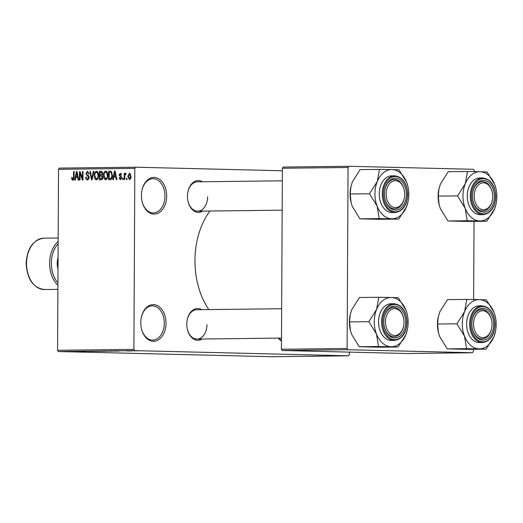 <?xml version="1.0" encoding="UTF-8"?>
<svg xmlns="http://www.w3.org/2000/svg" width="523" height="523" viewBox="0 0 523 523"><rect width="100%" height="100%" fill="white"/><g stroke="black" fill="none" stroke-linecap="round" stroke-linejoin="round"><path stroke-width="0.78" d="M166.68 196.079A18.344 12.624 -90.7 0 1 156.148 213.894A18.344 12.624 -90.7 0 1 142.151 201.734A18.344 12.624 -90.7 0 1 141.432 195.471A18.344 12.624 -90.7 0 1 142.014 190.097A18.344 12.624 -90.7 0 1 156.024 177.683A18.344 12.624 -90.7 0 1 166.68 196.079M142.106 201.538A17.122 11.781 89.3 0 0 153.37 212.907A17.122 11.781 89.3 0 0 164.954 196.073A17.122 11.781 89.3 0 0 152.964 178.663A17.122 11.781 89.3 0 0 141.975 190.294M166.013 323.26A18.344 12.624 -90.7 0 1 155.481 341.074A18.344 12.624 -90.7 0 1 141.491 328.915A18.344 12.624 -90.7 0 1 140.765 322.652A18.344 12.624 -90.7 0 1 141.347 317.278A18.344 12.624 -90.7 0 1 155.357 304.863A18.344 12.624 -90.7 0 1 166.013 323.26M141.439 328.719A17.122 11.781 89.3 0 0 152.709 340.087A17.122 11.781 89.3 0 0 164.287 323.253A17.122 11.781 89.3 0 0 152.298 305.844A17.122 11.781 89.3 0 0 141.308 317.474M202.126 339.022A15.899 10.944 -90.7 0 1 187.43 329.562A15.899 10.944 -90.7 0 1 186.803 324.129A15.899 10.944 -90.7 0 1 187.312 319.475A15.899 10.944 -90.7 0 1 201.78 309.668M187.384 329.366A14.677 10.1 89.3 0 0 197.034 339.081A14.677 10.1 89.3 0 0 206.958 324.652M202.8 211.109A15.899 10.944 -90.7 0 1 188.097 201.649A15.899 10.944 -90.7 0 1 187.476 196.217A15.899 10.944 -90.7 0 1 187.979 191.562A15.899 10.944 -90.7 0 1 202.447 181.756M188.051 201.453A14.677 10.1 89.3 0 0 197.701 211.168A14.677 10.1 89.3 0 0 207.624 196.74M281.485 341.094A15.899 10.944 -90.7 0 1 278.367 338.12M278.759 338.113A14.677 10.1 89.3 0 0 281.485 340.31M208.834 309.59A68.493 47.129 -90.7 0 1 194.968 260.362A68.493 47.129 -90.7 0 1 209.932 211.024M282.374 170.753L135.686 167.203L134.836 168.406L133.895 349.39L134.725 350.632L58.406 351.534L57.576 350.292L133.895 349.39M134.836 168.406L58.524 169.308L59.367 168.105L135.686 167.203M135.241 350.848L135.823 350.881M131.45 350.848L130.802 350.796M130.521 350.953L125.677 350.861L130.521 350.953M116.041 351.09L116.93 351.096M106.862 351.234L99.22 351.116L106.849 351.175C107.947 351.201 107.947 351.221 106.862 351.234C107.947 351.221 107.947 351.201 106.849 351.175L106.862 351.234M104.005 351.11L104.633 351.136M97.794 351.345L89.681 351.227L97.794 351.345M85.752 351.489L79.293 351.351L85.752 351.489M77.358 351.574L73.403 351.417L77.358 351.554M79.176 351.554L78.659 351.528M58.406 351.534L272.195 356.719L348.514 355.81L134.725 350.632M81.019 351.541L76.253 351.384L81.019 351.541M93.342 351.397L86.478 351.279L93.342 351.338M102.92 351.253L96.16 351.149L102.979 351.266M95.382 351.175L96.16 351.149M112.197 351.142L105.437 351.038L112.262 351.155M104.659 351.064L105.437 351.038M119.094 351.09L114.328 350.933L119.094 351.09M128.913 350.972L127.501 350.959L128.913 350.972M132.783 350.926L131.378 350.913L132.783 350.926M138.105 350.868L136.699 350.855L138.105 350.868M127.043 178.278L127.037 179.5L126.474 179.507L126.481 178.284L127.043 178.278M124.794 176.297L124.775 179.526L124.213 179.533L124.245 173.309L124.807 173.303L124.807 174.296L125.487 173.185L126.017 173.512L125.853 174.401L124.905 175.028L124.794 176.297M123.173 178.323L123.167 179.546L122.598 179.552L122.604 178.33L123.173 178.323M120.349 179.69L118.976 177.709L119.545 177.591L120.388 178.801L121.159 177.827L119.074 175.035L120.355 173.244L121.656 175.009L121.088 175.127L120.375 174.133L119.636 174.898L121.722 177.663L120.283 179.69M113.851 177.101L113.347 179.664L112.759 179.67L114.517 171.086L115.112 171.08L116.871 179.624L116.283 179.631L115.805 177.075L113.851 177.101M105.659 179.866L104.044 178.539L103.502 175.61C103.391 173.185 104.129 171.675 105.705 171.08L105.718 171.08C107.254 171.622 107.967 173.08 107.856 175.46L107.28 178.539L105.659 179.866M96.382 179.977L94.768 178.65L94.225 175.721C94.114 173.296 94.846 171.786 96.428 171.191L96.441 171.191C97.971 171.734 98.69 173.191 98.579 175.565L98.004 178.65L96.382 179.977M72.834 180.252L71.952 179.664L71.625 177.598L72.194 177.48L72.867 179.252L73.475 178.598L73.593 171.577L74.161 171.57L74.129 177.375L72.789 180.252M72.841 179.252L73.913 179.278L72.841 179.252M58.524 169.308L57.576 350.292M75.776 177.552L75.273 180.115L74.678 180.121L76.443 171.544L77.038 171.531L78.796 180.075L78.202 180.082L77.724 177.526L75.776 177.552M80.039 173.205L80.006 180.056L79.437 180.062L79.483 171.505L80.084 171.498L82.431 178.33L82.471 171.472L83.033 171.466L82.987 180.023L82.386 180.03L80.039 173.205L80.679 173.224M87.524 180.082C86.302 179.912 85.68 178.958 85.667 177.212L86.23 177.094L87.576 179.082L88.727 177.598L85.844 173.662L87.465 171.302L89.152 173.839L88.59 173.956L87.478 172.302L86.413 173.688L86.583 174.558L88.446 175.551L89.296 177.578L87.472 180.082M93.872 171.335L92.055 179.919L91.499 179.925L89.871 171.381L90.453 171.374L91.747 178.918L93.277 171.341L93.872 171.335L93.277 171.341M101.233 171.25L102.704 173.381L102.09 175.185L102.848 177.271C102.828 178.879 102.253 179.729 101.116 179.807L99.363 179.827L99.409 171.269L101.201 171.25M110.536 171.145L111.164 171.289L112.458 175.349C112.595 177.781 111.87 179.232 110.301 179.696L108.64 179.716L108.686 171.158L110.412 171.139M131.005 176.277C131.103 178.062 130.573 179.16 129.416 179.585L127.86 176.375L129.449 173.133L131.005 176.277M349.371 352.116L349.357 354.614L348.514 355.81M282.276 350.495L406.842 353.509L472.511 352.731L347.945 349.717L282.276 350.495L281.439 349.246L347.109 348.468L347.945 349.717M348.057 167.484L282.387 168.262L283.237 167.059L348.906 166.281L348.057 167.484L347.109 348.468M282.387 168.262L281.439 349.246M474.302 171.596L474.309 170.544L473.472 169.302L348.906 166.281M474.041 221.353L473.635 299.509M473.374 349.272L473.361 351.528L472.511 352.731M282.322 180.808L197.354 181.821A14.677 10.1 89.3 0 0 187.94 191.764M281.655 308.72L196.681 309.734A14.677 10.1 89.3 0 0 187.267 319.677M73.723 179.703L71.952 179.664M72.194 177.617L71.625 177.598M74.057 178.611L73.475 178.598M74.161 171.59L73.593 171.577M77.038 171.557L76.443 171.544M78.273 177.539L77.724 177.526M76.508 174.054L75.966 176.552L77.541 176.532L76.776 172.427L76.508 174.054M78.077 176.597L75.966 176.552M77.221 172.44L76.776 172.427M78.064 176.545L77.541 176.532M80.091 171.518L79.483 171.505M83 178.343L82.431 178.33M83.033 171.485L82.471 171.472M86.243 177.225L85.667 177.212M88.956 179.114L87.576 179.082M89.296 177.611L88.727 177.598M86.413 173.675L85.844 173.662M90.459 171.394L89.871 171.381M92.264 178.931L91.747 178.918M95.65 178.67L94.768 178.65M97.912 172.23L96.428 172.191C95.219 172.668 94.67 173.845 94.787 175.728L94.225 175.721M98.409 173.629L97.788 173.616L96.428 172.191M98.579 175.558L98.017 175.545L97.788 173.616M97.808 179.01L96.382 178.977C97.566 178.513 98.108 177.375 98.017 175.545M94.787 175.728L96.382 178.977M101.71 171.322L99.409 171.269M99.971 172.263L99.958 174.819L101.612 174.721L102.142 173.531L100.952 172.25L99.971 172.263M102.331 174.878L99.958 174.819M102.534 172.283L100.952 172.25M102.704 173.544L102.142 173.531M102.41 174.734L101.612 174.721M99.952 175.82L99.932 178.82L101.717 178.689L102.286 177.29L101.063 175.806L99.952 175.82M102.541 178.886L99.932 178.82M102.848 177.304L102.286 177.29M102.613 178.716L101.717 178.689M102.56 178.84L101.135 178.807M104.927 178.565L104.044 178.539M107.189 172.119L105.705 172.08C104.495 172.557 103.946 173.734 104.064 175.617L103.502 175.61M107.686 173.518L107.065 173.505L105.705 172.08M107.856 175.453L107.293 175.44L107.065 173.505M107.091 178.899L105.659 178.866C106.842 178.408 107.385 177.264 107.293 175.44M104.064 175.617L105.659 178.866M110.974 171.217L108.686 171.158M109.248 172.152L109.215 178.709L110.229 178.703L111.654 177.434L111.896 175.342L111.053 172.302L109.248 172.152M111.798 178.774L109.215 178.709M111.994 172.322L111.053 172.302M112.458 175.355L111.896 175.342M112.255 177.447L111.654 177.434M111.817 178.735L110.229 178.703M115.119 171.106L114.517 171.086M116.348 177.088L115.805 177.075M114.589 173.603L114.047 176.094L115.616 176.081L114.857 171.975L114.589 173.603M116.158 176.146L114.047 176.094M115.302 171.989L114.857 171.975M116.145 176.094L115.616 176.081M119.558 177.722L118.976 177.709M121.506 178.827L120.388 178.801M121.715 177.84L121.159 177.827M121.709 177.277L121.016 177.264M119.649 175.048L119.074 175.035M121.513 174.159L120.375 174.133M123.173 178.343L122.604 178.33M124.807 173.322L124.245 173.309M125.357 174.309L124.807 174.296M125.873 174.303L125.448 174.296M127.043 178.297L126.481 178.284M130.626 174.054L129.429 174.028L128.423 176.369L127.86 176.375M131.005 176.356L130.443 176.343L129.429 174.028M130.567 178.722L129.436 178.696L130.443 176.343M128.423 176.369L129.436 178.696M78.058 351.43L80.817 351.456L78.058 351.43M96.853 351.142L96.258 351.149M101.508 351.279L96.853 351.162L102.09 351.214M100.475 351.123L103.829 351.149L100.475 351.096M102.92 351.181L106.699 351.208L102.92 351.155M106.293 351.162L106.699 351.208M106.13 351.031L105.535 351.038M108.49 351.044L111.366 351.103M110.059 351.07L108.49 351.064M110.784 351.168L110.059 351.09M109.752 351.011L115.844 351.077L109.752 351.011M115.844 351.044L115.282 351.11M116.139 350.979L118.898 351.005L116.139 350.979M131.397 350.789L132.012 350.861M134.025 350.815L134.64 350.887M404.678 194.373A13.454 9.257 89.3 0 0 404.148 189.777A13.454 9.257 89.3 0 0 393.891 180.86A13.454 9.257 89.3 0 0 386.164 193.922A13.454 9.257 89.3 0 0 393.976 207.415A13.454 9.257 89.3 0 0 404.253 198.309A13.454 9.257 89.3 0 0 404.678 194.373M404.102 189.588A14.677 10.1 89.3 0 0 394.362 179.481A14.677 10.1 89.3 0 0 384.941 189.424A14.677 10.1 -90.7 0 1 394.362 179.481A14.677 10.1 -90.7 0 1 404.057 189.391L404.148 189.777M404.253 198.309L404.168 198.701A14.677 10.1 -90.7 0 1 394.708 208.834A14.677 10.1 -90.7 0 1 385.059 199.119A14.677 10.1 89.3 0 0 394.708 208.834A14.677 10.1 89.3 0 0 404.207 198.498M351.11 202.708A24.614 16.939 -90.7 0 1 351.051 202.486A24.614 16.939 -90.7 0 1 350.083 194.072A24.614 16.939 -90.7 0 1 350.868 186.868A24.614 16.939 -90.7 0 1 350.887 186.763M398.761 219.072L379.437 219.3L359.876 218.83L352.286 206.435L351.083 202.604L350.227 193.981L350.913 186.665L352.417 181.821L360.138 169.602L379.456 169.374L377.266 181.527L369.545 193.745L377.135 206.14L379.201 218.594L398.761 219.072L406.476 206.853L408.025 201.806A24.614 16.939 -90.7 0 1 406.476 206.853A24.614 16.939 -90.7 0 1 391.74 218.804A24.614 16.939 -90.7 0 1 377.135 206.14A24.614 16.939 -90.7 0 1 377.266 181.527A24.614 16.939 -90.7 0 1 392.002 169.576L379.456 169.374M407.842 186.188L406.606 182.239A24.614 16.939 -90.7 0 1 407.842 186.188A24.614 16.939 -90.7 0 1 408.809 194.602A24.614 16.939 -90.7 0 1 408.025 201.806M406.364 194.412A15.899 10.944 -90.7 0 1 397.232 209.854A15.899 10.944 -90.7 0 1 385.105 199.315A15.899 10.944 -90.7 0 1 384.477 193.883A15.899 10.944 -90.7 0 1 384.987 189.228A15.899 10.944 -90.7 0 1 397.127 178.467A15.899 10.944 -90.7 0 1 406.364 194.412M394.669 175.806L391.655 175.846A18.344 12.624 89.3 0 0 379.247 193.883A18.344 12.624 89.3 0 0 392.087 212.534L395.107 212.501A18.344 12.624 -90.7 0 1 382.261 193.85A18.344 12.624 -90.7 0 1 394.669 175.806C402.69 176.905 407.044 183.122 407.744 194.451C407.018 205.33 402.802 211.344 395.107 212.501M406.606 182.239L399.016 169.844L392.002 169.576A24.614 16.939 89.3 0 1 406.606 182.239M359.876 218.83L379.201 218.594M350.227 193.981L369.545 193.745M492.718 196.504A13.454 9.257 89.3 0 0 492.189 191.908A13.454 9.257 89.3 0 0 481.925 182.991A13.454 9.257 89.3 0 0 474.204 196.06A13.454 9.257 89.3 0 0 482.016 209.553A13.454 9.257 89.3 0 0 492.287 200.446A13.454 9.257 89.3 0 0 492.718 196.504M492.143 191.719A14.677 10.1 89.3 0 0 482.396 181.618A14.677 10.1 89.3 0 0 472.982 191.562A14.677 10.1 -90.7 0 1 482.396 181.618A14.677 10.1 -90.7 0 1 492.097 191.523L492.189 191.908M492.287 200.446L492.202 200.832A14.677 10.1 -90.7 0 1 482.749 210.965A14.677 10.1 -90.7 0 1 473.099 201.25A14.677 10.1 89.3 0 0 482.749 210.965A14.677 10.1 89.3 0 0 492.248 200.636M439.15 204.839A24.614 16.939 -90.7 0 1 439.091 204.617A24.614 16.939 -90.7 0 1 438.124 196.21A24.614 16.939 -90.7 0 1 438.908 188.999A24.614 16.939 -90.7 0 1 438.928 188.895M486.795 221.203L467.477 221.432L447.917 220.961L440.327 208.566L439.124 204.741L438.267 196.112L438.954 188.796L440.458 183.959L448.172 171.734L467.497 171.505L465.307 183.665L457.586 195.883L465.176 208.272L467.235 220.732L486.795 221.203L494.516 208.984L496.065 203.944A24.614 16.939 -90.7 0 1 494.516 208.984A24.614 16.939 -90.7 0 1 479.781 220.935A24.614 16.939 -90.7 0 1 465.176 208.272A24.614 16.939 -90.7 0 1 465.307 183.665A24.614 16.939 -90.7 0 1 480.042 171.714L467.497 171.505M495.882 188.326L494.647 184.371A24.614 16.939 -90.7 0 1 495.882 188.326A24.614 16.939 -90.7 0 1 496.85 196.733A24.614 16.939 -90.7 0 1 496.065 203.944M494.398 196.543A15.899 10.944 -90.7 0 1 485.272 211.985A15.899 10.944 -90.7 0 1 473.145 201.447A15.899 10.944 -90.7 0 1 472.517 196.014A15.899 10.944 -90.7 0 1 473.027 191.359A15.899 10.944 -90.7 0 1 485.167 180.598A15.899 10.944 -90.7 0 1 494.398 196.543M482.709 177.944L479.696 177.977A18.344 12.624 89.3 0 0 467.287 196.014A18.344 12.624 89.3 0 0 480.127 214.665L483.147 214.633A18.344 12.624 -90.7 0 1 470.301 195.981A18.344 12.624 -90.7 0 1 482.709 177.944C490.724 179.043 495.085 185.253 495.784 196.583C495.052 207.461 490.842 213.476 483.147 214.633M494.647 184.371L487.057 171.982L480.042 171.714A24.614 16.939 89.3 0 1 494.647 184.371M447.917 220.961L467.235 220.732M438.267 196.112L457.586 195.883M385.49 321.835A13.454 9.257 89.3 0 0 393.309 335.328A13.454 9.257 89.3 0 0 403.579 326.221A13.454 9.257 89.3 0 0 404.011 322.286A13.454 9.257 89.3 0 0 403.481 317.69A13.454 9.257 89.3 0 0 393.218 308.773A13.454 9.257 89.3 0 0 385.49 321.835M403.579 326.221L403.495 326.614A14.677 10.1 -90.7 0 1 394.035 336.747A14.677 10.1 -90.7 0 1 384.385 327.032A14.677 10.1 89.3 0 0 394.035 336.747A14.677 10.1 89.3 0 0 403.54 326.417M403.429 317.5A14.677 10.1 89.3 0 0 393.688 307.393A14.677 10.1 89.3 0 0 384.274 317.337A14.677 10.1 -90.7 0 1 393.688 307.393A14.677 10.1 -90.7 0 1 403.383 317.304L403.481 317.69M376.468 334.053A24.614 16.939 -90.7 0 1 374.259 321.691A24.614 16.939 -90.7 0 1 376.593 309.439L368.878 321.665L376.468 334.053L378.528 346.514L398.088 346.984L405.809 334.766L407.358 329.719A24.614 16.939 -90.7 0 1 405.809 334.766A24.614 16.939 -90.7 0 1 391.073 346.716A24.614 16.939 89.3 0 1 376.468 334.053M383.81 321.795A15.899 10.944 -90.7 0 1 384.313 317.141A15.899 10.944 -90.7 0 1 396.46 306.38A15.899 10.944 -90.7 0 1 405.691 322.325A15.899 10.944 -90.7 0 1 396.558 337.766A15.899 10.944 -90.7 0 1 384.438 327.228A15.899 10.944 -90.7 0 1 383.81 321.795M378.574 321.795A18.344 12.624 89.3 0 0 391.42 340.447L394.434 340.414A18.344 12.624 -90.7 0 1 381.594 321.763A18.344 12.624 -90.7 0 1 394.002 303.719L390.982 303.758A18.344 12.624 89.3 0 0 378.574 321.795M398.088 346.984L378.77 347.213L359.209 346.742L351.619 334.347L350.417 330.516L349.554 321.893L368.878 321.665M359.209 346.742L378.528 346.514M349.554 321.893L350.24 314.578L351.75 309.734L359.464 297.515L378.789 297.286L376.593 309.439A24.614 16.939 -90.7 0 1 391.328 297.489L378.789 297.286M398.349 297.764L391.328 297.489A24.614 16.939 -90.7 0 1 405.933 310.152L398.349 297.764M407.169 314.101L405.933 310.152A24.614 16.939 -90.7 0 1 407.169 314.101A24.614 16.939 -90.7 0 1 407.358 329.719M350.436 330.621A24.614 16.939 -90.7 0 1 350.384 330.399A24.614 16.939 -90.7 0 1 350.201 314.781A24.614 16.939 -90.7 0 1 350.22 314.676M473.531 323.972A13.454 9.257 89.3 0 0 481.343 337.466A13.454 9.257 89.3 0 0 491.62 328.359A13.454 9.257 89.3 0 0 492.051 324.417A13.454 9.257 89.3 0 0 491.515 319.821A13.454 9.257 89.3 0 0 481.258 310.904A13.454 9.257 89.3 0 0 473.531 323.972M491.62 328.359L491.535 328.745A14.677 10.1 -90.7 0 1 482.075 338.878A14.677 10.1 -90.7 0 1 472.426 329.163A14.677 10.1 89.3 0 0 482.075 338.878A14.677 10.1 89.3 0 0 491.574 328.549M491.47 319.631A14.677 10.1 89.3 0 0 481.729 309.531A14.677 10.1 89.3 0 0 472.315 319.475A14.677 10.1 -90.7 0 1 481.729 309.531A14.677 10.1 -90.7 0 1 491.424 319.435L491.515 319.821M464.502 336.184A24.614 16.939 -90.7 0 1 462.299 323.829A24.614 16.939 -90.7 0 1 464.633 311.577L456.919 323.796L464.502 336.184L466.568 348.645L486.129 349.116L493.849 336.897L495.399 331.857A24.614 16.939 -90.7 0 1 493.849 336.897A24.614 16.939 -90.7 0 1 479.114 348.848A24.614 16.939 89.3 0 1 464.502 336.184M471.851 323.927A15.899 10.944 -90.7 0 1 472.354 319.272A15.899 10.944 -90.7 0 1 484.494 308.511A15.899 10.944 -90.7 0 1 493.732 324.456A15.899 10.944 -90.7 0 1 484.599 339.898A15.899 10.944 -90.7 0 1 472.472 329.359A15.899 10.944 -90.7 0 1 471.851 323.927M466.614 323.933A18.344 12.624 89.3 0 0 479.46 342.585L482.474 342.545A18.344 12.624 -90.7 0 1 469.634 323.894A18.344 12.624 -90.7 0 1 482.043 305.857L479.022 305.89A18.344 12.624 89.3 0 0 466.614 323.933M486.129 349.116L466.81 349.344L447.243 348.874L439.66 336.479L438.451 332.654L437.594 324.025L456.919 323.796M447.243 348.874L466.568 348.645M437.594 324.025L438.281 316.709L439.784 311.871L447.505 299.646L466.823 299.418L464.633 311.577A24.614 16.939 -90.7 0 1 479.369 299.627L466.823 299.418M486.383 299.895L479.369 299.627A24.614 16.939 -90.7 0 1 493.974 312.283L486.383 299.895M495.209 316.238L493.974 312.283A24.614 16.939 -90.7 0 1 495.209 316.238A24.614 16.939 -90.7 0 1 495.399 331.857M438.477 332.752A24.614 16.939 -90.7 0 1 438.424 332.53A24.614 16.939 -90.7 0 1 438.235 316.912A24.614 16.939 -90.7 0 1 438.261 316.807M58.06 257.342A15.899 10.944 89.3 0 0 57.223 263.304A15.899 10.944 89.3 0 0 58.001 269.306M74.129 177.467L73.566 177.454M77.587 174.198L77.084 174.185M88.923 176.035L87.328 175.996M92.545 177.578L92.002 177.565M102.351 174.839L101.017 174.806M115.661 173.747L115.165 173.734M121.656 176.957L120.46 176.924M407.541 194.438A17.612 12.121 89.3 0 0 395.512 176.539A17.612 12.121 89.3 0 0 383.3 193.856A17.612 12.121 89.3 0 0 395.329 211.756A17.612 12.121 89.3 0 0 407.541 194.438M495.582 196.576A17.612 12.121 89.3 0 0 483.553 178.67A17.612 12.121 89.3 0 0 471.341 195.988A17.612 12.121 89.3 0 0 483.37 213.887A17.612 12.121 89.3 0 0 495.582 196.576M382.633 321.769A17.612 12.121 89.3 0 0 394.656 339.669A17.612 12.121 89.3 0 0 406.868 322.358A17.612 12.121 89.3 0 0 394.845 304.451A17.612 12.121 89.3 0 0 382.633 321.769M470.667 323.9A17.612 12.121 89.3 0 0 482.696 341.807A17.612 12.121 89.3 0 0 494.908 324.489A17.612 12.121 89.3 0 0 482.879 306.583A17.612 12.121 89.3 0 0 470.667 323.9M43.899 238.168A25.686 17.677 89.3 0 0 26.529 263.422A25.686 17.677 89.3 0 0 44.514 289.539C33.211 287.957 27.091 279.256 26.15 263.442C27.137 248.248 33.054 239.828 43.899 238.168L58.164 237.998M58.131 243.796A24.463 16.834 89.3 0 0 51.332 263.161A24.463 16.834 89.3 0 0 57.929 282.851M57.916 285.238A25.686 17.677 -90.7 0 1 49.607 263.154A25.686 17.677 -90.7 0 1 58.145 241.476M197.701 211.168L282.165 210.168M281.498 338.08L197.034 339.081M394.434 340.414C402.135 339.257 406.345 333.243 407.071 322.364C406.378 311.035 402.017 304.817 394.002 303.719M482.474 342.545C490.175 341.388 494.385 335.374 495.111 324.495C494.412 313.166 490.058 306.955 482.043 305.857M57.89 289.376L44.514 289.539"/></g></svg>
